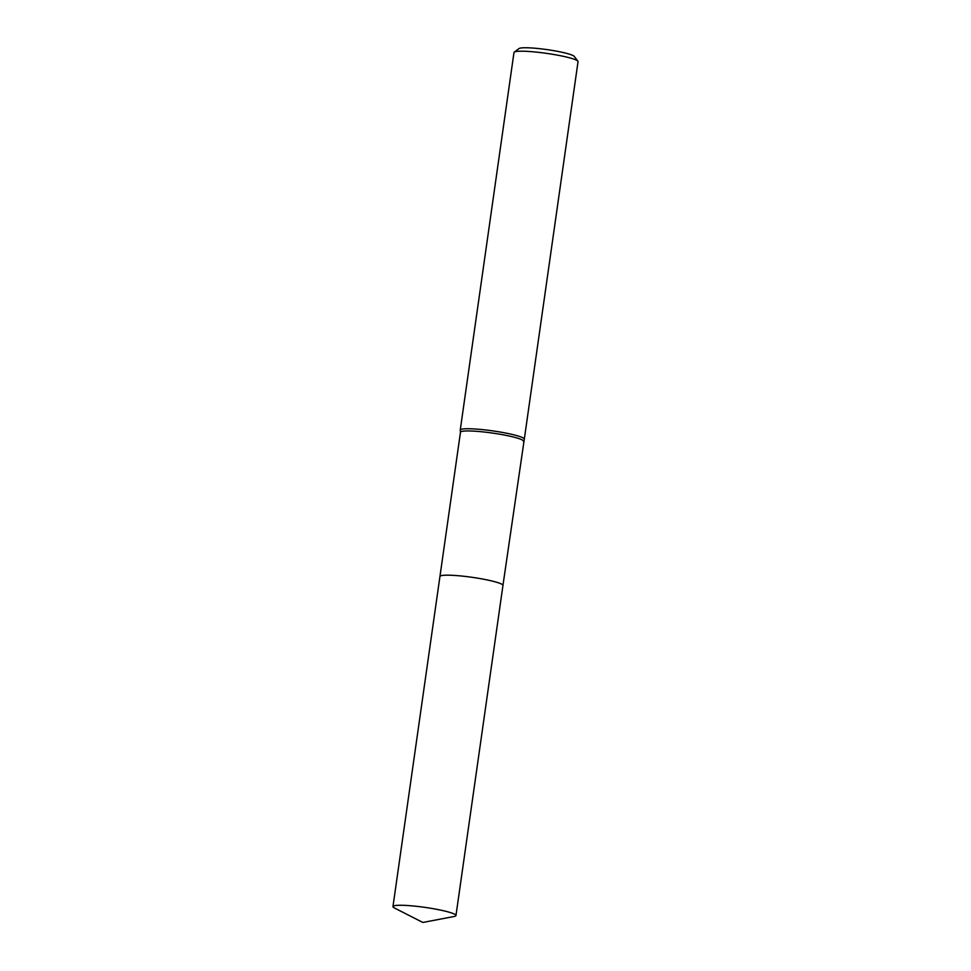 <?xml version="1.0" encoding="UTF-8"?>
<svg xmlns="http://www.w3.org/2000/svg" width="971" height="971" viewBox="0 0 971 971"><rect width="100%" height="100%" fill="white"/><g stroke="black" fill="none" stroke-linecap="round" stroke-linejoin="round"><path stroke-width="1.46" d="M502.723 584.918A31.812 3.714 -171.9 0 0 500.053 583.413A31.812 3.714 -171.9 0 0 467.039 576.64A31.812 3.714 -171.9 0 0 440.3 576.034M523.442 441.344A31.812 3.714 -171.9 0 0 523.466 441.235A31.812 3.714 -171.9 0 0 520.577 439.195A31.812 3.714 -171.9 0 0 485.476 432.168A31.812 3.714 -171.9 0 0 460.472 432.265L439.96 576.398M502.954 585.367L524.279 439.293A32.359 3.775 -171.9 0 0 524.304 439.183A32.359 3.775 -171.9 0 0 521.366 437.12A32.359 3.775 -171.9 0 0 485.67 429.971A32.359 3.775 -171.9 0 0 460.242 430.068A32.359 3.775 -171.9 0 0 460.242 430.177L460.46 432.326M524.304 439.183L578.036 61.659A32.359 3.775 -171.9 0 0 577.879 61.185A32.359 3.775 -171.9 0 0 575.099 59.583A32.359 3.775 -171.9 0 0 541.248 52.665A32.359 3.775 -171.9 0 0 514.254 52.131A32.359 3.775 -171.9 0 0 513.975 52.543L460.242 430.068M577.879 61.185L574.225 56.403A28.038 3.277 -171.9 0 0 571.822 55.007A28.038 3.277 -171.9 0 0 542.486 49.011A28.038 3.277 -171.9 0 0 519.084 48.55L514.254 52.131M500.053 583.425A31.825 3.714 -171.9 0 0 465.995 576.519A31.825 3.714 -171.9 0 0 440.045 576.252M411.279 905.809A31.812 3.714 -171.9 0 0 392.964 906.586A31.812 3.714 -171.9 0 0 394.481 908.006L422.846 922.45L454.112 916.49A31.812 3.714 -171.9 0 0 455.969 915.544A31.812 3.714 -171.9 0 0 411.279 905.809M455.969 915.544L502.954 585.464A31.825 3.714 -171.9 0 0 458.251 575.718A31.825 3.714 -171.9 0 0 439.936 576.495L392.964 906.586"/></g></svg>
